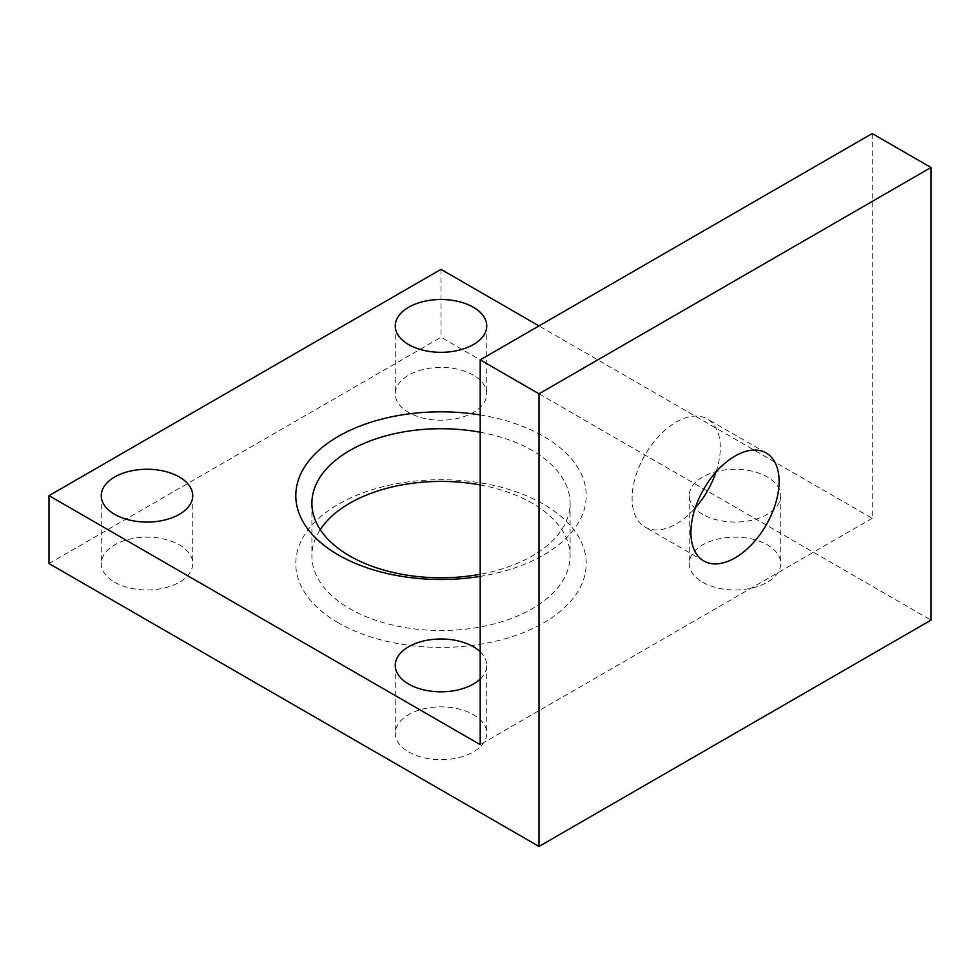 <?xml version="1.0" encoding="UTF-8"?>
<svg xmlns="http://www.w3.org/2000/svg" width="980" height="980" viewBox="0 0 980 980"><rect width="100%" height="100%" fill="white"/><g stroke="black" fill="none" stroke-linecap="round" stroke-linejoin="round"><path stroke-width="0.73" stroke-dasharray="4.9 3.68" d="M408.66 751.966A45.742 26.411 0 0 0 458.505 757.687A45.742 26.411 0 0 0 486.742 733.297A45.742 26.411 0 0 0 473.34 714.628A45.742 26.411 0 0 0 423.495 708.895A45.742 26.411 0 0 0 395.259 733.297A45.742 26.411 0 0 0 408.66 751.966M473.34 375.144A45.742 26.411 0 0 0 423.495 369.423A45.742 26.411 0 0 0 395.259 393.813A45.742 26.411 0 0 0 408.66 412.494A45.742 26.411 0 0 0 458.505 418.215A45.742 26.411 0 0 0 486.742 393.813A45.742 26.411 0 0 0 473.34 375.144M702.66 582.23A45.742 26.411 0 0 0 752.505 587.951A45.742 26.411 0 0 0 780.742 563.561A45.742 26.411 0 0 0 767.34 544.88A45.742 26.411 0 0 0 717.495 539.159A45.742 26.411 0 0 0 689.259 563.561A45.742 26.411 0 0 0 702.66 582.23M338.321 622.839A145.212 83.839 180 0 1 338.321 504.271A145.212 83.839 180 0 1 543.68 504.271A145.212 83.839 180 0 1 543.68 622.839A145.212 83.839 180 0 1 338.321 622.839M114.66 582.23A45.742 26.411 0 0 0 164.505 587.951A45.742 26.411 0 0 0 192.742 563.561A45.742 26.411 0 0 0 179.34 544.88A45.742 26.411 0 0 0 129.495 539.159A45.742 26.411 0 0 0 101.258 563.561A45.742 26.411 0 0 0 114.66 582.23M49 563.561L441 337.243L931 620.132M441 269.341L441 337.243M872.2 133.549L872.2 518.298L539 325.924M480.2 651.798A45.742 26.411 180 0 1 486.742 665.395A45.742 26.411 180 0 1 480.2 679.005M702.66 514.329A45.742 26.411 180 0 1 689.259 495.66A45.742 26.411 180 0 1 717.495 471.27A45.742 26.411 180 0 1 767.34 476.991A45.742 26.411 180 0 1 780.742 495.66A45.742 26.411 180 0 1 752.505 520.062A45.742 26.411 180 0 1 702.66 514.329M716 471.993A62.365 36.003 120 0 0 720.3 447.566A62.365 36.003 120 0 0 707.389 419.011A62.365 36.003 120 0 0 659.32 435.72A62.365 36.003 120 0 0 632.1 498.489A62.365 36.003 120 0 0 645.011 527.032A62.365 36.003 120 0 0 695.2 508.008M480.2 414.932A145.212 83.839 180 0 1 543.68 436.382A145.212 83.839 180 0 1 480.2 576.387M872.2 518.298L480.2 744.616M480.2 432.229A129.103 74.541 180 0 1 532.287 450.543A129.103 74.541 180 0 1 570.103 503.255A129.103 74.541 180 0 1 480.2 574.268M480.2 484.941A129.103 74.541 180 0 1 532.287 503.255A129.103 74.541 180 0 1 570.103 555.966A129.103 74.541 180 0 1 490.404 624.836A129.103 74.541 180 0 1 349.713 608.678A129.103 74.541 180 0 1 311.897 555.966A129.103 74.541 180 0 1 320.24 529.604M101.258 495.66L101.258 563.561M486.742 665.395L486.742 733.297M395.259 325.924L395.259 393.813M689.259 495.66L689.259 563.561M766.189 452.968L707.389 419.011M311.897 503.255L311.897 555.966M570.103 503.255L570.103 555.966M486.742 325.924L486.742 393.813M703.812 560.989L645.011 527.032M192.742 495.66L192.742 563.561M395.259 665.395L395.259 733.297M780.742 495.66L780.742 563.561"/><path stroke-width="1.47" d="M931 167.494L539 393.813L539 846.451L931 620.132L931 167.494L872.2 133.549L480.2 359.868L539 393.813M539 325.924L441 269.341L49 495.66L49 563.561L539 846.451M114.66 514.329A45.742 26.411 180 0 1 101.258 495.66A45.742 26.411 180 0 1 129.495 471.27A45.742 26.411 180 0 1 179.34 476.991A45.742 26.411 180 0 1 192.742 495.66A45.742 26.411 180 0 1 164.505 520.062A45.742 26.411 180 0 1 114.66 514.329M480.2 679.005A45.742 26.411 180 0 1 408.66 684.077A45.742 26.411 180 0 1 395.259 665.395A45.742 26.411 180 0 1 423.495 641.006A45.742 26.411 180 0 1 473.34 646.727A45.742 26.411 180 0 1 480.2 651.798M408.66 344.593A45.742 26.411 180 0 1 395.259 325.924A45.742 26.411 180 0 1 423.495 301.522A45.742 26.411 180 0 1 473.34 307.255A45.742 26.411 180 0 1 486.742 325.924A45.742 26.411 180 0 1 458.505 350.313A45.742 26.411 180 0 1 408.66 344.593M690.9 532.434A62.365 36.003 -60 0 1 718.12 469.677A62.365 36.003 -60 0 1 766.189 452.968A62.365 36.003 -60 0 1 779.1 481.511A62.365 36.003 -60 0 1 751.88 544.28A62.365 36.003 -60 0 1 703.812 560.989A62.365 36.003 -60 0 1 690.9 532.434M480.2 576.387A145.212 83.839 180 0 1 338.321 554.937A145.212 83.839 180 0 1 315.67 453.324A145.212 83.839 180 0 1 480.2 414.932M49 495.66L480.2 744.616L480.2 359.868M695.2 508.008A62.365 36.003 120 0 0 716 471.993M480.2 574.268A129.103 74.541 180 0 1 349.713 555.954A129.103 74.541 180 0 1 311.897 503.255A129.103 74.541 180 0 1 480.2 432.229M320.24 529.604A129.103 74.541 180 0 1 480.2 484.941"/></g></svg>
